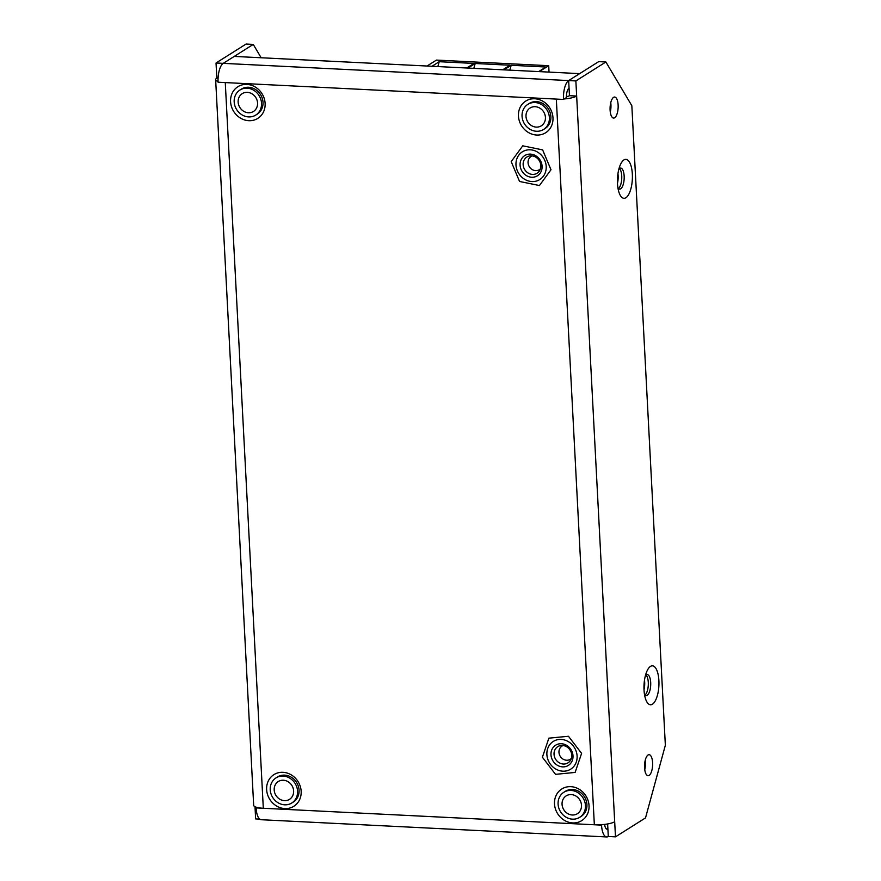 <?xml version="1.0" encoding="UTF-8"?>
<svg xmlns="http://www.w3.org/2000/svg" width="881" height="881" viewBox="0 0 881 881"><rect width="100%" height="100%" fill="white"/><g stroke="black" fill="none" stroke-linecap="round" stroke-linejoin="round"><path stroke-width="1.32" d="M617.471 183.226A10.528 4.02 92.9 0 0 617.944 173.733M644.011 689.691A10.528 4.02 92.9 0 0 644.485 680.198M618.429 188.567A10.528 4.02 92.9 0 0 621.733 178.678A10.528 4.02 92.9 0 0 619.431 168.513A10.528 4.02 92.9 0 1 621.733 178.678A10.528 4.02 92.9 0 1 618.429 188.567M644.969 695.032A10.528 4.02 92.9 0 0 648.284 685.143A10.528 4.02 92.9 0 0 645.971 674.978A10.528 4.02 92.9 0 1 648.284 685.143A10.528 4.02 92.9 0 1 644.969 695.032M572.716 822.931A18.71 16.706 57.8 0 1 556.34 794.981A18.71 16.706 57.8 0 1 586.25 796.468A18.71 16.706 57.8 0 1 572.716 822.931M536.672 135.046A18.71 16.706 57.8 0 1 520.286 107.086A18.71 16.706 57.8 0 1 550.196 108.583A18.71 16.706 57.8 0 1 536.672 135.046M531.926 181.552A16.376 14.614 57.8 0 1 516.806 169.35A16.376 14.614 57.8 0 1 522.356 151.829A16.376 14.614 57.8 0 1 543.456 157.886A16.376 14.614 57.8 0 1 539.833 179.526A16.376 14.614 57.8 0 1 531.926 181.552M562.827 771.172A16.376 14.614 57.8 0 1 547.707 758.97A16.376 14.614 57.8 0 1 553.257 741.45A16.376 14.614 57.8 0 1 574.357 747.506A16.376 14.614 57.8 0 1 570.734 769.146A16.376 14.614 57.8 0 1 562.827 771.172M248.805 120.697A18.71 16.706 57.8 0 1 232.419 92.736A18.71 16.706 57.8 0 1 262.34 94.234A18.71 16.706 57.8 0 1 248.805 120.697M284.849 808.582A18.71 16.706 57.8 0 1 268.474 780.632A18.71 16.706 57.8 0 1 298.384 782.119A18.71 16.706 57.8 0 1 284.849 808.582M261.172 57.761L253.254 44.413L246.063 44.05L216.032 62.992L223.234 63.355A15.594 5.958 -87.1 0 0 218.081 82.219L225.272 82.583L263.309 808.262A15.594 3.733 177 0 1 253.673 805.333L215.647 79.642A15.594 3.733 -3 0 0 218.048 81.47M216.032 62.992L216.825 78.112A15.594 3.733 -3 0 0 215.647 79.642M606.712 836.95A15.594 5.958 92.9 0 1 601.547 825.123L256.107 807.91A15.594 5.958 -87.1 0 0 261.283 819.726L606.712 836.95A15.594 5.958 92.9 0 0 608.286 836.498L607.626 823.955M564.314 98.936A15.594 3.733 -3 0 0 576.659 96.051L575.866 80.931L605.897 61.989L598.695 61.626L568.663 80.567A15.594 5.958 92.9 0 0 563.51 99.443L225.272 82.583M605.897 61.989L631.842 105.753L665.353 745.26L645.509 817.909L615.478 836.851L614.685 821.731A15.594 3.733 177 0 1 594.345 824.77L556.318 99.079M563.862 792.261L565.349 791.325A14.812 13.226 57.8 0 1 584.433 796.798A14.812 13.226 57.8 0 1 581.163 816.39L579.676 817.326A14.812 13.226 -122.2 0 0 584.698 801.479A14.812 13.226 -122.2 0 0 571.02 790.433A14.812 13.226 -122.2 0 0 563.862 792.261A14.812 13.226 -122.2 0 0 560.58 811.853A14.812 13.226 -122.2 0 0 579.676 817.326M527.818 104.376L529.305 103.44A14.812 13.226 57.8 0 1 548.389 108.914A14.812 13.226 57.8 0 1 545.108 128.494L543.621 129.43A14.812 13.226 -122.2 0 0 548.654 113.594A14.812 13.226 -122.2 0 0 534.965 102.537A14.812 13.226 -122.2 0 0 527.818 104.376A14.812 13.226 -122.2 0 0 524.536 123.957A14.812 13.226 -122.2 0 0 543.621 129.43M239.951 90.027L241.438 89.091A14.812 13.226 57.8 0 1 260.523 94.564A14.812 13.226 57.8 0 1 257.241 114.145L255.754 115.081A14.812 13.226 -122.2 0 0 260.787 99.245A14.812 13.226 -122.2 0 0 247.098 88.188A14.812 13.226 -122.2 0 0 239.951 90.027A14.812 13.226 -122.2 0 0 236.67 109.607A14.812 13.226 -122.2 0 0 255.754 115.081M275.995 777.912L277.482 776.976A14.812 13.226 57.8 0 1 296.578 782.449A14.812 13.226 57.8 0 1 293.296 802.04L291.809 802.976A14.812 13.226 -122.2 0 0 296.831 787.129A14.812 13.226 -122.2 0 0 283.153 776.084A14.812 13.226 -122.2 0 0 275.995 777.912A14.812 13.226 -122.2 0 0 272.725 797.503A14.812 13.226 -122.2 0 0 291.809 802.976M255.005 806.732L255.644 818.912L259.763 819.121M216.825 78.112L218.07 78.178M256.9 807.403L256.107 807.91M601.547 825.123L602.34 824.627M604.619 824.396A7.797 2.973 92.9 0 0 607.108 829.164A7.797 2.973 92.9 0 0 607.89 828.933L606.348 828.856M652.447 704.205A19.492 7.444 92.9 0 0 658.371 675.782A19.492 7.444 92.9 0 0 646.819 671.443A19.492 7.444 92.9 0 0 645.465 698.633A19.492 7.444 92.9 0 0 652.447 704.205M649.121 775.412A10.528 4.02 92.9 0 0 652.634 764.036A10.528 4.02 92.9 0 0 649.11 754.698A10.528 4.02 92.9 0 0 644.573 765.016A10.528 4.02 92.9 0 0 648.064 775.721A10.528 4.02 92.9 0 0 649.121 775.412M614.652 117.768A10.528 4.02 92.9 0 0 618.165 106.381A10.528 4.02 92.9 0 0 614.641 97.042A10.528 4.02 92.9 0 0 610.104 107.361A10.528 4.02 92.9 0 0 613.594 118.076A10.528 4.02 92.9 0 0 614.652 117.768M625.906 197.74A19.492 7.444 92.9 0 0 631.82 169.317A19.492 7.444 92.9 0 0 620.268 164.978A19.492 7.444 92.9 0 0 618.914 192.168A19.492 7.444 92.9 0 0 625.906 197.74M566.461 96.701A7.797 1.872 -3 0 0 569.456 95.688L568.663 80.567L579.665 73.63L234.236 56.417L223.234 63.355L575.866 80.931M614.685 821.731L576.659 96.051L569.456 95.688M569.06 88.133A7.797 2.973 92.9 0 0 566.483 97.571L563.51 99.443M253.254 44.413L223.234 63.355M615.478 836.851L608.286 836.498M644.496 694.492A10.528 4.02 92.9 0 0 646.158 695.583A10.528 4.02 92.9 0 0 647.216 695.274A10.528 4.02 92.9 0 0 650.729 683.887A10.528 4.02 92.9 0 0 647.205 674.56A10.528 4.02 92.9 0 0 645.443 675.474M644.749 769.697A10.528 4.02 92.9 0 0 645.222 760.369M610.291 112.041A10.528 4.02 92.9 0 0 610.753 102.714M617.955 188.027A10.528 4.02 92.9 0 0 619.618 189.107A10.528 4.02 92.9 0 0 620.676 188.809A10.528 4.02 92.9 0 0 624.188 177.422A10.528 4.02 92.9 0 0 620.665 168.084A10.528 4.02 92.9 0 0 618.903 168.998M575.128 772.428L581.603 753.387L568.465 736.263L548.874 738.168L542.399 757.208L555.526 774.344L575.128 772.428M553.686 761.977A11.927 10.638 -122.2 0 0 572.43 760.149A11.927 10.638 -122.2 0 0 559.875 743.773A11.927 10.638 -122.2 0 0 553.686 761.977M556.208 760.105A9.581 8.557 -122.2 0 0 568.003 762.847A9.581 8.557 -122.2 0 0 570.128 750.172A9.581 8.557 -122.2 0 0 557.772 746.636A9.581 8.557 -122.2 0 0 556.208 760.105M542.641 149.902L522.752 145.828L511.211 161.608L519.548 181.464L539.436 185.539L550.988 169.747L542.641 149.902M540.086 173.304A11.927 10.638 -122.2 0 0 532.113 154.329A11.927 10.638 -122.2 0 0 521.078 169.416A11.927 10.638 -122.2 0 0 540.086 173.304M539.216 171.244A9.581 8.557 -122.2 0 0 538.258 159.252A9.581 8.557 -122.2 0 0 526.871 157.016A9.581 8.557 -122.2 0 0 524.757 169.681A9.581 8.557 -122.2 0 0 537.102 173.227A9.581 8.557 -122.2 0 0 539.216 171.244M284.442 800.653A10.528 9.394 57.8 0 1 274.718 792.801A10.528 9.394 57.8 0 1 278.286 781.546A10.528 9.394 57.8 0 1 291.853 785.434A10.528 9.394 57.8 0 1 289.519 799.342A10.528 9.394 57.8 0 1 284.442 800.653M536.254 127.106A10.528 9.394 57.8 0 1 526.53 119.265A10.528 9.394 57.8 0 1 530.098 108A10.528 9.394 57.8 0 1 543.665 111.898A10.528 9.394 57.8 0 1 541.33 125.807A10.528 9.394 57.8 0 1 536.254 127.106M248.387 112.757A10.528 9.394 57.8 0 1 238.663 104.916A10.528 9.394 57.8 0 1 242.242 93.65A10.528 9.394 57.8 0 1 255.798 97.538A10.528 9.394 57.8 0 1 253.464 111.458A10.528 9.394 57.8 0 1 248.387 112.757M572.309 815.002A10.528 9.394 57.8 0 1 562.585 807.15A10.528 9.394 57.8 0 1 566.153 795.895A10.528 9.394 57.8 0 1 579.72 799.783A10.528 9.394 57.8 0 1 577.385 813.692A10.528 9.394 57.8 0 1 572.309 815.002M539.304 71.625L548.709 65.69L549.039 72.11M427.032 66.02L436.436 60.095L548.709 65.69M466.732 68.002L473.978 63.432L439.212 61.703L431.965 66.273M538.698 71.592L545.945 67.022L511.178 65.282L503.932 69.852M502.71 69.797L509.956 65.227L475.189 63.498L467.943 68.068M511.178 65.282L509.813 70.15M475.189 63.498L473.824 68.355M439.212 61.703L437.846 66.56M571.317 758.486A7.797 6.96 57.8 0 1 560.272 756.383A7.797 6.96 57.8 0 1 563.146 745.513M540.427 168.866A7.797 6.96 57.8 0 1 529.371 166.773A7.797 6.96 57.8 0 1 532.245 155.893"/></g></svg>
